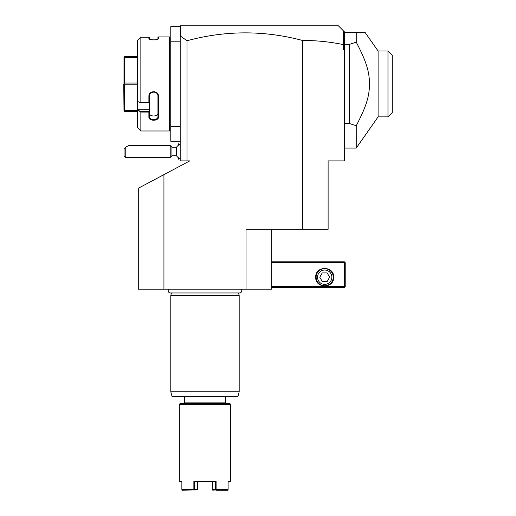 <?xml version="1.0" encoding="UTF-8"?>
<svg xmlns="http://www.w3.org/2000/svg" width="516" height="516" viewBox="0 0 516 516"><rect width="100%" height="100%" fill="white"/><g stroke="black" fill="none" stroke-linecap="round" stroke-linejoin="round"><path stroke-width="0.77" d="M271.68 229.31L271.68 289.166L138.288 289.166L138.288 188.269L163.94 174.627L163.94 289.166M163.94 174.627L189.753 160.902L180.187 160.902L180.187 41.19L170.783 41.19L170.783 26.658L180.187 26.658M343.54 44.634L343.604 31.025L344.365 31.786L344.365 48.607L343.54 49.742L343.54 44.634C329.982 41.822 316.289 40.429 302.466 40.448C263.96 30.238 225.479 30.341 187.031 40.751L187.031 160.902M302.466 40.448L302.466 229.31L246.029 229.31L246.029 289.166M187.031 40.751L180.864 36.359L180.187 36.868L180.187 41.19M180.187 126.704L170.783 126.704L170.783 41.19M180.187 141.236L170.783 141.236L170.783 126.704M169.925 42.899L170.783 42.899M169.925 124.988L170.783 124.988M169.416 36.913L169.416 130.974L140.855 130.974L169.416 130.974L169.925 130.464L169.925 37.429L169.416 36.913L158.47 36.913L158.47 38.461L157.954 38.958L157.954 37.429L158.47 36.913M158.238 38.861L158.47 38.461C158.734 40.312 148.621 40.312 148.892 38.461L150.15 39.403M152.478 39.88L153.342 39.925M153.974 39.932L154.968 39.867M156.342 39.655L157.174 39.416M157.361 39.345L157.954 38.958M137.43 40.622L140.281 37.752L137.43 40.622L137.43 101.317L140.281 102.749L140.855 102.503L140.855 37.242L140.281 37.752M149.118 38.861L148.892 37.242L140.855 37.242M140.855 102.503L148.892 102.503L148.892 96.337C148.614 90.242 158.734 90.223 158.47 96.337L158.47 117.042C158.734 121.299 148.614 121.286 148.892 117.042L148.892 112.088L140.855 112.088L137.43 109.902L140.281 111.34L149.401 111.34L148.892 112.088M137.43 101.317L137.43 127.555L140.855 130.974L140.855 112.088M149.434 39.081L149.401 37.7L148.892 37.242M140.281 102.749L148.892 102.503M149.401 102.723L149.401 96.202C149.124 90.822 158.231 90.822 157.954 96.202L157.954 116.681C158.231 120.454 149.124 120.454 149.401 116.681L149.401 111.417M148.892 96.337L149.401 96.202L149.401 95.396M158.47 96.337L157.954 96.202M158.47 117.042L157.954 116.681L157.954 113.127L157.954 116.681C158.231 120.454 149.124 120.454 149.401 116.681L148.892 117.042M137.43 109.192L149.401 109.192L149.401 111.34M149.401 102.749L149.401 109.192M149.401 113.127C149.13 116.919 158.225 116.919 157.954 113.127M137.43 57.469L124.433 57.469L123.988 57.024L124.433 56.586L137.43 56.586M137.43 83.057L124.433 83.057L124.433 57.469M137.43 84.837L124.433 84.837L123.988 83.947L124.433 83.057M123.988 83.947L123.988 57.024M137.43 111.308L124.433 111.308L123.988 110.863L124.433 110.418L124.433 84.837M123.988 110.863L123.75 83.947M137.43 110.418L124.433 110.418M180.187 27.671L180.187 25.8L181.039 25.8L180.374 26.464L180.187 27.671L180.187 36.868M343.54 49.742L344.365 49.742L344.365 160.902L328.118 160.902L328.118 229.31L302.466 229.31M343.604 31.025L338.38 25.8L181.039 25.8M180.864 36.359L180.864 25.981M344.365 45.079L343.604 44.576M344.365 48.607L344.365 49.742M344.365 34.379L343.92 31.341M344.365 44.35L349.493 44.35L356.246 42.151L356.246 32.643L365.225 32.643L378.099 51.026L387.974 51.026L387.974 116.868L378.099 116.868L356.246 148.079L356.246 125.743L349.493 123.537L344.365 123.537M356.246 32.643L344.365 32.643M349.493 44.35L349.493 123.537M356.246 42.151C366.786 62.384 369.05 71.35 369.591 83.444C369.25 95.918 367.057 104.974 356.246 125.743M378.099 116.868L378.099 51.026M387.974 116.868L392.25 112.591L392.25 55.302L387.974 51.026M271.68 262.663L344.365 262.663L344.365 286.606L344.791 287.031L344.365 287.457L271.68 287.457M344.365 286.606L271.68 286.606M315.721 277.195C315.16 265.611 334.233 265.611 333.678 277.195C334.233 288.779 315.16 288.779 315.721 277.195M344.365 262.663L344.791 262.231L344.365 261.805L271.68 261.805M344.791 287.031L345.217 286.606L345.217 262.663L344.791 262.231M324.699 268.649A8.553 8.553 0 0 1 333.246 277.195A8.553 8.553 0 0 1 324.699 285.748A8.553 8.553 0 0 1 316.147 277.195A8.553 8.553 0 0 1 324.699 268.649M324.699 270.036A7.159 7.159 0 0 0 317.534 277.195A7.159 7.159 0 0 0 324.699 284.361A7.159 7.159 0 0 0 331.859 277.195A7.159 7.159 0 0 0 324.699 270.036M329.634 277.195L327.163 281.472L322.229 281.472L319.759 277.195L322.229 272.919L327.163 272.919L329.634 277.195M180.187 158.683A7.695 7.695 0 0 1 176.536 155.774L176.536 147.221L171.931 147.221L170.215 145.512L128.742 145.512L125.756 147.105L125.756 157.483L170.215 157.483L170.215 145.512M178.51 145.202L178.478 143.835L178.478 145.228M179.362 158.309L178.51 159.16L178.51 157.793M178.51 159.16L178.478 157.767M171.931 147.221L171.931 155.774L170.215 157.483M125.756 147.105L124.04 149.143L124.04 155.774L125.756 157.483M168.835 289.166A2.238 2.238 0 0 0 170.448 292.965L239.521 292.965A2.238 2.238 0 0 0 241.133 289.166M238.508 292.965L239.185 295.494L170.783 295.494L170.783 391.779L239.185 391.779L239.185 295.494M171.46 292.965L170.783 295.494M237.986 396.275L171.983 396.275L172.808 396.907L237.16 396.907L237.986 396.275L239.185 391.779M184.464 396.907L184.464 402.893L225.505 402.893L225.505 396.907M225.505 402.893L224.905 403.493M184.464 402.893L185.063 403.493M180.187 403.493L229.781 403.493L230.639 404.351L179.329 404.351L180.187 403.493M181.864 481.647L179.845 481.647L179.329 481.138L181.864 481.138L181.864 489.684L193.874 489.684L193.874 481.138L216.094 481.138L216.094 489.684L228.104 489.684L228.104 481.138L230.639 481.138L230.639 404.351M179.329 481.138L179.329 404.351M230.639 481.138L230.123 481.647L228.104 481.647M193.874 481.138L194.558 481.647L194.564 489.684L197.68 489.684L197.68 481.654L197.564 489.936L182.329 490.2M194.093 490.2L193.874 489.684M194.564 489.684L194.216 489.948M195.854 481.647L215.411 481.647L216.094 481.138M216.094 489.684L215.411 489.684L215.411 481.647L214.114 481.647M215.752 489.948L212.753 490.2L212.289 489.684L212.289 481.654L212.289 489.684L215.411 489.684M227.64 490.2L215.875 490.2M344.365 148.079L356.246 148.079M180.187 144.312A7.695 7.695 0 0 0 176.536 147.221M179.362 144.686L178.51 143.835M176.536 155.774L171.931 155.774M171.983 396.275L170.783 391.779"/></g></svg>
